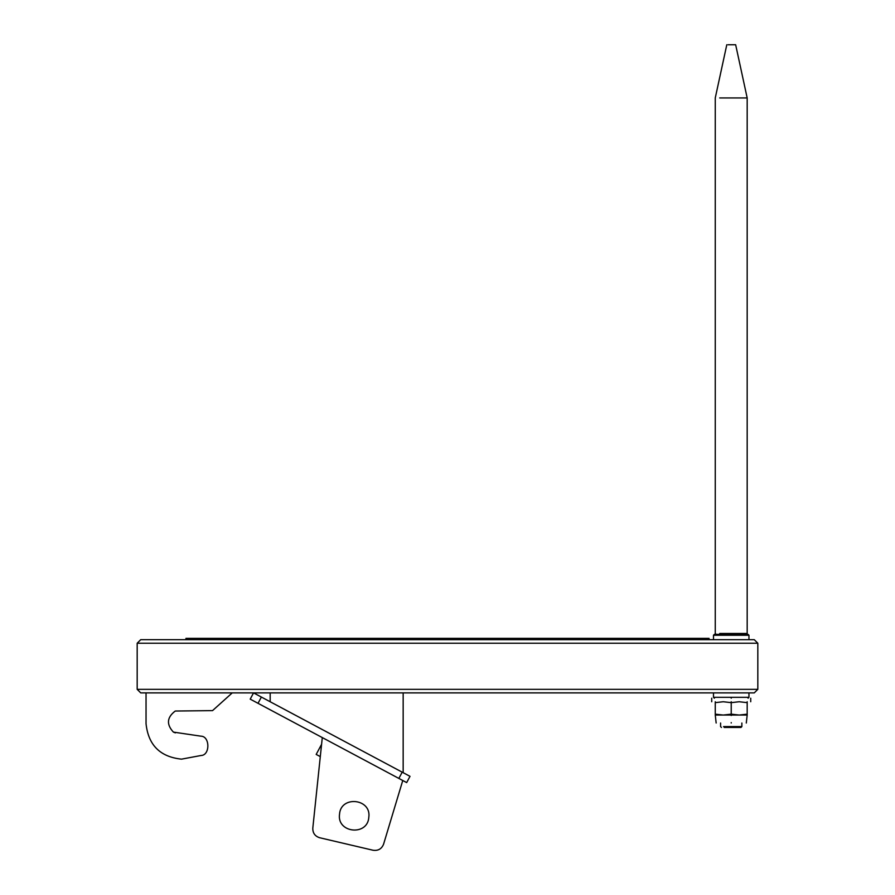 <?xml version="1.0" encoding="UTF-8"?>
<svg xmlns="http://www.w3.org/2000/svg" width="895" height="895" viewBox="0 0 895 895"><rect width="100%" height="100%" fill="white"/><g stroke="black" fill="none" stroke-linecap="round" stroke-linejoin="round"><path stroke-width="1.34" d="M757.819 689.34L757.819 643.225L754.272 639.679L757.819 643.225L757.819 689.34L754.272 692.887L757.819 689.34L137.181 689.34L137.181 643.225L140.728 639.679L754.272 639.679M719.714 633.481L747.18 633.481L747.18 97.947L719.714 97.947M723.552 726.572L741.865 726.572L740.982 727.456L724.189 727.456M746.296 634.365L747.18 633.481L747.18 97.947L735.656 44.75L728.027 44.75M714.378 698.201L713.494 697.317L713.494 692.887M748.075 698.201L748.958 697.317L748.958 692.887M748.075 634.365L748.958 635.249L713.494 635.249L714.378 634.365L748.075 634.365M713.494 639.679L713.494 635.249M748.958 639.679L748.958 635.249M713.494 697.317L748.958 697.317M137.181 689.34L140.728 692.887L137.181 689.34L137.181 643.225L757.819 643.225M140.728 692.887L754.272 692.887M186.831 639.679L140.728 639.679L137.181 643.225M140.728 639.679L185.947 639.679L185.947 638.359L709.053 638.359L709.053 639.679L712.599 639.679L709.053 639.679M712.599 692.887L708.169 692.887L712.599 692.887M232.241 692.887L212.54 710.619L175.252 711.033C166.884 717.376 166.269 724.402 173.395 732.099L200.905 736.171C210.056 736.171 210.224 755.324 201.073 755.492L181.506 759.15C160.115 756.901 148.302 745.076 146.042 723.686L146.042 692.887M173.395 732.099L175.375 732.871M398.857 778.415L402.191 772.161L410.011 776.334L406.677 782.588L402.761 780.507L383.586 844.175C381.65 848.919 378.149 850.944 373.07 850.25L319.593 837.72C314.973 836.21 312.702 833.032 312.803 828.166L322.289 737.581L250.208 699.14L253.553 692.887L261.374 697.06L258.028 703.313M715.262 714.154L723.25 715.049L715.262 715.049L715.262 701.747L715.262 702.642L715.262 701.747L715.262 702.642L715.262 701.747L715.262 702.642L715.262 701.747L715.262 702.642L715.262 701.747L715.262 702.642L715.262 701.747L715.262 702.642L715.262 701.747L715.262 702.642L715.262 701.747L715.262 702.642L715.262 701.747L715.262 702.642L715.262 701.747L715.262 702.642L723.25 701.747L731.226 702.642L739.203 701.747L747.18 702.642L747.18 701.747L747.18 715.049L739.203 715.049L747.18 714.154M747.18 701.747L747.18 702.642L747.18 701.747M723.25 715.049L731.226 714.154L739.203 715.049L723.25 715.049M731.226 702.642L731.226 714.154M731.226 723.026C750.659 723.026 750.659 723.026 731.226 723.026C711.782 723.026 711.782 723.026 731.226 723.026M731.226 701.747C706.065 701.747 706.065 701.747 731.226 701.747C756.376 701.747 756.376 701.747 731.226 701.747M731.226 698.201C706.065 698.201 706.065 698.201 731.226 698.201C756.376 698.201 756.376 698.201 731.226 698.201M320.298 756.611L316.181 754.429L321.585 744.304M321.294 747.101L320.354 746.598L321.294 747.101M402.191 772.161L261.374 697.06M403.164 772.676L403.164 692.887M270.178 692.887L270.178 701.747M200.905 736.171C210.056 736.171 210.224 755.324 201.073 755.492M181.506 759.15C160.115 756.901 148.302 745.076 146.042 723.686M339.529 814.249C340.715 795.286 371.593 798.53 368.807 817.325C367.632 836.288 336.744 833.044 339.529 814.249C340.715 795.286 371.593 798.53 368.807 817.325C367.632 836.288 336.744 833.044 339.529 814.249M319.593 837.72C314.973 836.21 312.702 833.032 312.803 828.166M322.289 737.581L402.761 780.507L383.586 844.175C381.65 848.919 378.149 850.944 373.07 850.25M731.226 715.497C711.212 715.497 711.212 715.497 731.226 715.497C751.229 715.497 751.229 715.497 731.226 715.497M731.226 722.589C751.229 722.589 751.229 722.589 731.226 722.589C711.212 722.589 711.212 722.589 731.226 722.589M715.262 97.947L726.796 44.75L715.262 97.947L715.262 633.481L716.157 634.365M721.471 727.456L720.587 726.572L720.587 723.026M741.865 723.026L741.865 726.572M716.157 723.026L715.262 715.049M746.296 723.026L747.18 715.049M711.715 701.747L711.715 698.201M750.726 701.747L750.726 698.201"/></g></svg>
